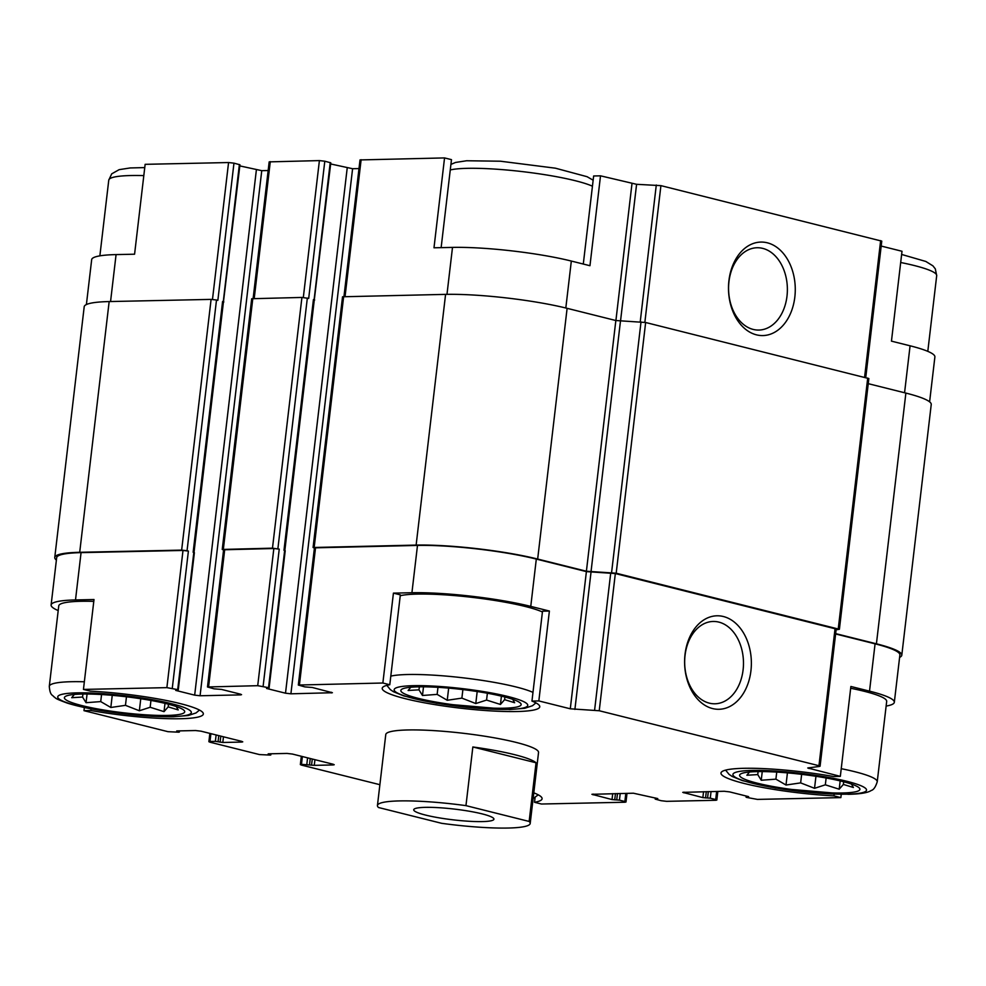 <?xml version="1.0" encoding="UTF-8"?>
<svg xmlns="http://www.w3.org/2000/svg" width="986" height="986" viewBox="0 0 986 986"><rect width="100%" height="100%" fill="white"/><g stroke="black" fill="none" stroke-linecap="round" stroke-linejoin="round"><path stroke-width="1.48" d="M583.293 264.051L593.646 175.976L600.511 175.828L589.961 265.715L571.325 261.056A84.599 11.339 -173.3 0 0 452.5 247.4L446.978 294.346M441.136 247.646L451.477 159.646L444.55 157.92L433.988 247.794L452.5 247.4M86.398 304.538L91.673 259.651A84.599 11.339 -173.3 0 1 116.077 254.598L134.577 254.203L145.139 164.329L228.567 162.542L212.483 299.424M549.387 611.049L542.51 611.197L531.959 701.083A79.311 10.624 6.7 0 1 539.761 706.789A79.311 10.624 6.7 0 1 459.747 708.096A79.311 10.624 6.7 0 1 382.223 688.277A79.311 10.624 6.7 0 1 389.79 684.752L382.864 683.015L393.426 593.128L411.926 592.734A84.599 11.339 -173.3 0 1 530.764 606.39L549.387 611.049L538.837 700.935L531.959 701.083M389.79 684.752L400.341 594.866L393.426 593.128M223.428 302.061L239.955 164.773L233.965 163.158L217.857 300.348L216.501 300.003L187.044 550.73L188.4 551.075L183.002 550.447L81.062 552.628L75.503 599.944L94.003 599.537L83.453 689.424L90.367 691.161A79.311 10.624 6.7 0 1 203.338 713.987A79.311 10.624 6.7 0 1 90.86 710.524L83.995 710.672L84.365 707.492M90.86 710.524L91.057 708.848M841.255 794.334L840.861 797.612L833.946 795.875L834.144 794.161M833.946 795.875A79.311 10.624 6.7 0 1 720.976 773.036A79.311 10.624 6.7 0 1 833.453 776.512L840.331 776.364L850.881 686.478L869.516 691.149A84.599 11.339 -173.3 0 1 894.327 702.278A84.599 11.339 -173.3 0 1 886.131 706.075M881.188 246.056L902.005 251.27L891.455 341.144L910.078 345.803L904.569 392.761M533.796 792.843A79.311 10.624 6.7 0 1 542.09 798.746A79.311 10.624 6.7 0 1 534.523 802.284L541.45 804.021L624.877 802.234L625.987 802L624.865 801.495L619.442 800.139L612.023 799.56L591.92 794.309L633.406 793.212L657.773 798.586L655.209 799.104L661.199 800.718L666.598 801.335L715.713 800.287L716.822 800.053L715.7 799.547L710.277 798.192L702.858 797.612L682.756 792.362L724.242 791.265L729.64 791.894L748.608 796.639L746.612 797.415L757.433 799.399L840.861 797.612M534.523 802.284L535.09 797.526M894.327 702.278L899.885 654.975A84.599 11.339 -173.3 0 0 875.075 643.833L835.623 633.961M840.331 776.364L807.744 767.983L819.576 766.418L818.959 765.715L599.229 710.746L570.29 708.798L538.837 700.935M820.081 766.221L836.202 629.031L615.338 573.556L586.399 571.609L536.31 559.074A84.599 11.339 -173.3 0 0 417.485 545.431L314.435 547.846L298.327 685.036L304.871 686.897L312.291 687.476L332.393 692.727L290.907 693.811L285.509 693.195L266.54 688.45L268.537 687.673L257.716 685.689L207.491 686.971L214.036 688.832L221.456 689.411L240.424 694.156L241.558 694.662L240.448 694.896L200.072 695.759L194.673 695.142L175.705 690.397L177.702 689.621L166.88 687.636L83.453 689.424M382.864 683.015L298.327 685.036M75.503 599.944A84.599 11.339 -173.3 0 0 51.112 604.985A84.599 11.339 -173.3 0 0 58.199 610.568M81.062 552.628A84.599 11.339 -173.3 0 0 56.67 557.682L51.112 604.985M83.995 710.672L168.002 731.686L178.786 732.191L176.728 730.946L195.573 730.54L200.971 731.168L241.632 741.336L242.753 741.842L241.644 742.076L222.799 742.47L215.367 741.349L209.993 741.46L208.884 741.694L210.006 742.199L259.466 754.573L270.25 755.079L268.204 753.834L287.037 753.427L292.435 754.056L333.095 764.224L334.217 764.729L333.108 764.951L314.275 765.358L301.457 764.347L300.348 764.581L301.469 765.087L379.881 784.696M377.441 805.5L385.772 734.545A76.908 10.304 6.7 0 1 463.358 733.288A76.908 10.304 6.7 0 1 538.541 752.491L530.197 823.446A76.908 10.304 6.7 0 1 441.679 823.322L378.488 807.509A76.908 10.304 6.7 0 1 377.441 805.5A76.908 10.304 6.7 0 1 399.626 800.915A76.908 10.304 6.7 0 1 465.959 805.636L529.149 821.449A76.908 10.304 6.7 0 1 530.197 823.446M836.103 629.82L839.394 629.29L868.851 378.562L645.645 322.496L615.843 320.524L567.11 308.322A86.522 11.598 -173.3 0 0 445.586 294.37L342.536 296.774L313.08 547.501L314.411 548.056M899.602 657.391A86.522 11.598 -173.3 0 0 901.796 655.197L931.24 404.47A86.522 11.598 -173.3 0 0 905.875 393.081L868.247 383.665M314.263 300.126L330.791 162.826L324.801 161.211L308.692 298.401L301.926 297.439L251.701 298.721L222.244 549.448L223.576 550.003M216.501 300.003L211.09 299.387L109.163 301.568A86.522 11.598 -173.3 0 0 84.204 306.732L54.76 557.46A86.522 11.598 -173.3 0 0 56.387 560.097M269.104 687.92L285.213 550.73L283.98 550.311L313.425 299.584L314.67 300.015M178.269 689.867L194.378 552.678L193.145 552.259L222.589 301.531L223.834 301.962M723.391 616.521A46.761 33.388 88.8 0 0 686.737 678.405A46.761 33.388 88.8 0 0 743.814 692.69A46.761 33.388 88.8 0 0 723.391 616.521M358.99 168.581L352.594 168.717L290.907 693.811M330.655 163.959L352.594 168.717M207.491 686.971L223.6 549.781L273.837 548.512L279.235 549.128L272.481 548.167L222.244 549.448M268.155 170.529L261.758 170.664L200.072 695.759M239.82 165.907L261.758 170.664M901.796 655.197A86.522 11.598 -173.3 0 0 876.418 643.809L835.66 633.616M839.394 629.29L616.188 573.211L586.399 571.239L537.666 559.05A86.522 11.598 -173.3 0 0 416.129 545.085L313.08 547.501M187.044 550.73L181.646 550.114L79.706 552.296A86.522 11.598 -173.3 0 0 54.76 557.46M284.843 550.533L314.275 299.966L313.425 299.584M194.008 552.48L223.44 301.913L222.589 301.531M929.613 401.832L934.888 356.944A84.599 11.339 -173.3 0 0 910.078 345.803M865.745 377.564L881.767 241.126L660.916 185.639L636.586 184.308L620.514 321.14M767.293 242.802A46.761 33.388 88.8 0 0 730.638 304.686A46.761 33.388 88.8 0 0 787.715 318.971A46.761 33.388 88.8 0 0 767.293 242.802M600.511 175.828L636.586 184.308M444.55 157.92L360.013 159.929L343.966 296.539M324.801 161.211L319.402 160.595L269.178 161.877L253.131 298.487M233.965 163.158L228.567 162.542M718.831 622.104A41.178 29.395 88.8 0 0 713.186 621.463A41.178 29.395 88.8 0 0 684.678 663.258A41.178 29.395 88.8 0 0 714.949 703.782A41.178 29.395 88.8 0 0 743.419 665.957A41.178 29.395 88.8 0 0 718.831 622.104M762.733 248.386A41.178 29.395 88.8 0 0 757.1 247.745A41.178 29.395 88.8 0 0 728.58 289.527A41.178 29.395 88.8 0 0 758.863 330.063A41.178 29.395 88.8 0 0 787.321 292.238A41.178 29.395 88.8 0 0 762.733 248.386M850.672 688.265A76.908 10.304 6.7 0 1 886.685 701.379L877.232 781.799A76.908 10.304 6.7 0 0 841.231 768.686M400.242 595.704A76.908 10.304 6.7 0 1 470.963 597.22A76.908 10.304 6.7 0 1 542.423 611.961M84.352 681.782A76.908 10.304 6.7 0 0 49.3 686.305L58.753 605.885A76.908 10.304 6.7 0 1 93.793 601.361M842.426 792.978A60.565 8.11 6.7 0 1 770.017 785.965A60.565 8.11 6.7 0 1 741.497 773.542A60.565 8.11 6.7 0 1 800.694 774.232A60.565 8.11 6.7 0 1 858.449 787.272A60.565 8.11 6.7 0 1 842.426 792.978M749.533 772.001L746.883 775.242L757.753 774.602L761.241 780.246L775.908 779.15L786.002 785.029L800.644 782.884L814.535 788.307L825.331 784.819L839.197 789.207L843.363 784.437L853.383 787.481L851.473 784.092M167.25 715.417A60.565 8.11 6.7 0 1 94.829 708.416A60.565 8.11 6.7 0 1 66.308 695.98A60.565 8.11 6.7 0 1 125.518 696.683A60.565 8.11 6.7 0 1 183.26 709.723A60.565 8.11 6.7 0 1 167.25 715.417M503.673 708.219A60.565 8.11 6.7 0 1 431.252 701.206A60.565 8.11 6.7 0 1 402.732 688.783A60.565 8.11 6.7 0 1 461.941 689.473A60.565 8.11 6.7 0 1 519.684 702.513A60.565 8.11 6.7 0 1 503.673 708.219M74.344 694.452L71.707 697.694L82.565 697.053L86.053 702.698L100.72 701.588L110.826 707.48L125.456 705.335L139.359 710.758L150.155 707.27L164.021 711.645L168.175 706.888L178.207 709.92L176.297 706.531M410.768 687.242L408.13 690.483L418.988 689.843L422.476 695.487L437.143 694.39L447.237 700.27L461.879 698.125L475.782 703.548L486.566 700.072L500.444 704.448L504.598 699.678L514.63 702.722L512.72 699.333M164.995 703.351L164.021 711.645M150.957 700.442L150.155 707.27M168.495 704.226L168.175 706.888M82.923 694.045L82.565 697.053M87.076 694.021L86.053 702.698M101.558 694.538L100.72 701.588M112.244 695.327L110.826 707.48M126.467 696.794L125.456 705.335M140.764 698.741L139.359 710.758M840.171 780.912L839.197 789.207M826.132 777.991L825.331 784.819M843.671 781.775L843.363 784.437M758.098 771.594L757.753 774.602M762.252 771.582L761.241 780.246M776.734 772.087L775.908 779.15M787.432 772.876L786.002 785.029M801.643 774.343L800.644 782.884M815.952 776.29L814.535 788.307M501.418 696.153L500.444 704.448M487.38 693.232L486.566 700.072M504.918 697.016L504.598 699.678M419.346 686.835L418.988 689.843M423.499 686.823L422.476 695.487M437.969 687.328L437.143 694.39M448.667 688.117L447.237 700.27M462.89 689.584L461.879 698.125M477.187 691.543L475.782 703.548M482.08 813.869A40.377 5.411 6.7 0 1 493.924 819.181A40.377 5.411 6.7 0 1 453.19 819.847A40.377 5.411 6.7 0 1 413.726 809.765A40.377 5.411 6.7 0 1 438.708 807.682A40.377 5.411 6.7 0 1 482.08 813.869M465.959 805.636L472.849 746.969A76.908 10.304 6.7 0 1 536.039 762.782L529.149 821.449M472.849 746.969L536.039 762.782M875.075 643.833L869.516 691.149M808.964 767.712L808.865 768.488M586.399 571.609L570.29 708.798M536.31 559.074L530.764 606.39M417.485 545.431L411.926 592.734M315.545 547.612L299.436 684.802M183.002 550.447L166.88 687.636M835.068 628.526L818.959 765.715M615.338 573.556L599.229 710.746M610.728 572.94L594.607 710.13M591.021 572.225L574.9 709.415M331.358 692.246L331.284 692.948M347.195 168.101L285.509 693.195M284.658 550.484L268.537 687.673M330.224 162.567L314.103 299.756M307.336 298.068L277.879 548.783M279.235 549.128L263.114 686.318M273.837 548.512L257.716 685.689M224.709 549.559L208.601 686.749M240.535 694.193L240.448 694.896M256.36 170.036L194.673 695.142M193.823 552.431L177.702 689.621M239.388 164.514L223.267 301.704M188.4 551.075L172.279 688.265M178.885 730.897L178.774 731.822M241.73 741.361L241.644 742.076M223.477 736.801L222.799 742.47M220.815 736.135L220.1 742.162M218.781 735.618L218.066 741.657M216.119 734.952L215.367 741.349M210.905 733.646L209.993 741.46M270.349 753.785L270.238 754.709M333.194 764.249L333.108 764.951M314.941 759.676L314.275 765.358M312.279 759.01L311.564 765.05M310.245 758.505L309.542 764.544M307.583 757.84L306.831 764.236M302.369 756.533L301.457 764.347M625.814 793.373L624.865 801.495M620.219 793.496L619.442 800.139M617.482 793.557L616.743 799.831M615.461 793.594L614.722 799.868M612.713 793.656L612.023 799.56M593.141 794.075L593.054 794.815M655.875 798.105L655.764 798.993M716.649 791.438L715.7 799.547M711.054 791.548L710.277 798.192M708.318 791.61L707.578 797.884M706.296 791.659L705.557 797.933M703.548 791.709L702.858 797.612M683.976 792.128L683.89 792.867M746.71 796.158L746.599 797.045M905.875 393.081L876.418 643.809M867.717 378.057L838.26 628.785M645.645 322.496L616.188 573.211M641.023 321.88L611.579 572.607M620.465 321.128L591.008 571.855M615.843 320.524L586.399 571.239M567.11 308.322L537.666 559.05M445.586 294.37L416.129 545.085M343.646 296.552L314.189 547.279M301.926 297.439L272.481 548.167M252.81 298.499L223.354 549.214M211.09 299.387L181.646 550.114M109.163 301.568L79.706 552.296M880.646 240.621L864.586 377.268M660.916 185.639L644.856 322.323M656.294 185.023L640.222 321.855M631.977 183.704L615.905 320.536M571.325 261.056L565.816 308.002M361.123 159.695L345.051 296.515M319.402 160.595L303.318 297.476M270.287 161.642L254.215 298.462M116.077 254.598L110.555 301.543M847.171 794.161A67.294 9.022 6.7 0 1 735.248 777.239A67.294 9.022 6.7 0 1 816.827 775.489A67.294 9.022 6.7 0 1 847.171 794.161M900.686 262.498A76.908 10.304 6.7 0 1 936.7 275.624L927.801 351.361M171.995 716.6A67.294 9.022 6.7 0 1 60.06 699.678A67.294 9.022 6.7 0 1 141.639 697.928A67.294 9.022 6.7 0 1 171.995 716.6M508.419 709.402A67.294 9.022 6.7 0 1 396.483 692.48A67.294 9.022 6.7 0 1 478.062 690.73A67.294 9.022 6.7 0 1 508.419 709.402M390.801 676.125A76.908 10.304 6.7 0 1 461.522 677.641A76.908 10.304 6.7 0 1 532.982 692.382M99.869 255.855L108.768 180.13A76.908 10.304 6.7 0 1 143.808 175.607M450.257 169.949A76.908 10.304 6.7 0 1 520.99 171.453A76.908 10.304 6.7 0 1 592.438 186.206M179.477 730.885L179.341 732.08M209.858 733.387L208.884 741.694M270.94 753.772L270.805 754.968M301.322 756.274L300.348 764.581M627.01 793.348L625.987 802M655.345 797.97L655.209 799.104M717.845 791.413L716.822 800.053M746.18 796.035L746.045 797.169M533.13 798.524L538.27 794.839M725.61 770.128L729.061 774.355L732.167 776.463L742.507 780.665L775.501 788.06L848.49 794.309C860.322 794.038 867.902 792.769 871.242 790.476C873.571 789.897 875.568 787.013 877.232 781.799M901.635 254.45L925.842 261.463L932.941 265.863L935.32 268.882L936.7 275.624M49.3 686.305C50.027 695.882 52.603 694.773 53.873 696.794C56.362 698.15 52.936 697.866 67.331 703.117C75.86 705.791 86.854 708.244 100.313 710.499C127.564 714.887 151.893 716.97 173.314 716.76L188.289 715.503L196.054 712.927L199.505 710.08M386.857 685.369L390.296 689.596L393.414 691.704L403.742 695.906L436.736 703.301L509.737 709.55L524.712 708.293L532.477 705.73L535.928 702.882M108.768 180.13L111.714 173.844L119.158 169.654L130.189 167.953L144.745 167.595M450.91 164.403L455.581 162.444L466.612 160.755L500.42 161.211L555.414 168.187L587.089 176.704L593.141 180.204"/></g></svg>
